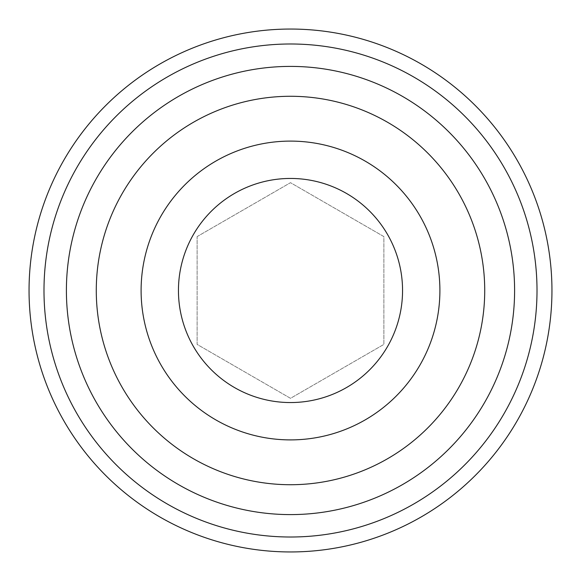 <?xml version="1.0" encoding="UTF-8"?>
<svg xmlns="http://www.w3.org/2000/svg" width="581" height="581" viewBox="0 0 581 581"><rect width="100%" height="100%" fill="white"/><g stroke="black" fill="none" stroke-linecap="round" stroke-linejoin="round"><path stroke-width="0.44" stroke-dasharray="2.9 2.18" d="M439.897 290.5A149.397 149.397 0 0 0 290.5 141.103A149.397 149.397 0 0 0 141.103 290.5A149.397 149.397 0 0 0 290.5 439.897A149.397 149.397 0 0 0 439.897 290.5A149.397 149.397 0 0 0 290.5 141.103A149.397 149.397 0 0 0 141.103 290.5A149.397 149.397 0 0 0 290.5 439.897A149.397 149.397 0 0 0 439.897 290.5M29.05 290.5A261.45 261.45 0 0 0 290.5 551.95A261.45 261.45 0 0 0 551.95 290.5A261.45 261.45 0 0 0 290.5 29.05A261.45 261.45 0 0 0 29.05 290.5A261.45 261.45 0 0 1 290.5 29.05A261.45 261.45 0 0 1 551.95 290.5M514.599 290.5A224.099 224.099 0 0 0 290.5 66.401A224.099 224.099 0 0 0 66.401 290.5A224.099 224.099 0 0 0 290.5 514.599A224.099 224.099 0 0 0 514.599 290.5M197.126 236.59L290.5 182.681L383.874 236.59L383.874 344.41L290.5 398.319L197.126 344.41L197.126 236.59L290.5 182.681L383.874 236.59L383.874 344.41L290.5 398.319L197.126 344.41L197.126 236.59M537.011 290.5A246.511 246.511 0 0 1 290.5 537.011A246.511 246.511 0 0 1 43.989 290.5A246.511 246.511 0 0 1 290.5 43.989A246.511 246.511 0 0 1 537.011 290.5"/><path stroke-width="0.87" d="M484.721 290.5A194.221 194.221 0 0 0 290.5 96.279A194.221 194.221 0 0 0 96.279 290.5A194.221 194.221 0 0 0 290.5 484.721A194.221 194.221 0 0 0 484.721 290.5M551.95 290.5A261.45 261.45 0 0 1 290.5 551.95A261.45 261.45 0 0 1 29.05 290.5A261.45 261.45 0 0 1 290.5 29.05A261.45 261.45 0 0 1 551.95 290.5A261.45 261.45 0 0 0 290.5 29.05A261.45 261.45 0 0 0 29.05 290.5M439.897 290.5A149.397 149.397 0 0 1 290.5 439.897A149.397 149.397 0 0 1 141.103 290.5A149.397 149.397 0 0 1 290.5 141.103A149.397 149.397 0 0 1 439.897 290.5M178.447 290.5A112.053 112.053 0 0 0 290.5 402.553A112.053 112.053 0 0 0 402.553 290.5A112.053 112.053 0 0 0 290.5 178.447A112.053 112.053 0 0 0 178.447 290.5M514.599 290.5A224.099 224.099 0 0 0 290.5 66.401A224.099 224.099 0 0 0 66.401 290.5A224.099 224.099 0 0 0 290.5 514.599A224.099 224.099 0 0 0 514.599 290.5M43.989 290.5A246.511 246.511 0 0 0 290.5 537.011A246.511 246.511 0 0 0 537.011 290.5A246.511 246.511 0 0 0 290.5 43.989A246.511 246.511 0 0 0 43.989 290.5"/></g></svg>
